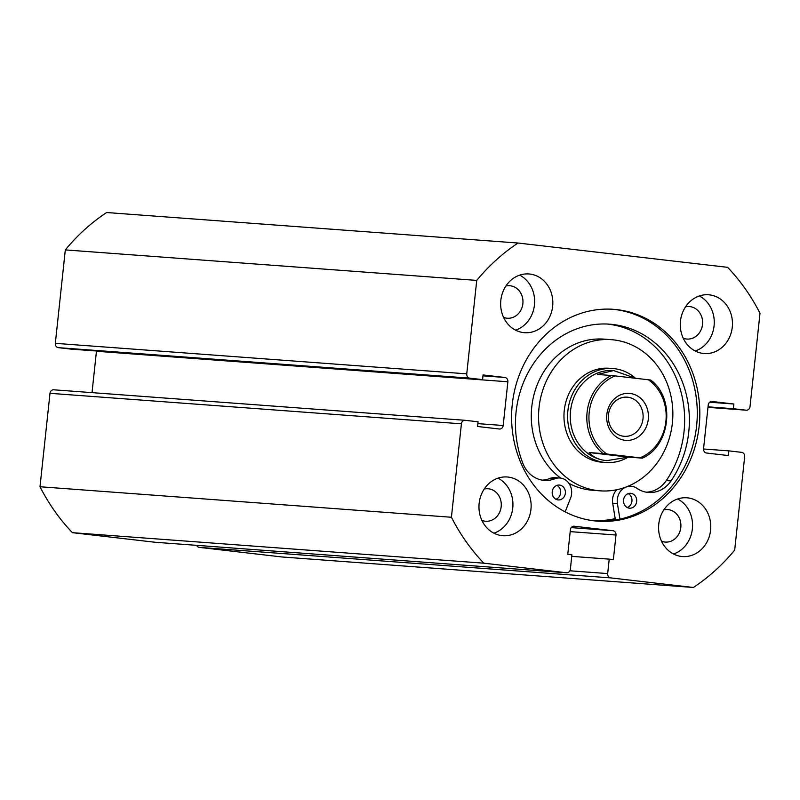 <?xml version="1.0" encoding="UTF-8"?>
<svg xmlns="http://www.w3.org/2000/svg" width="800" height="800" viewBox="0 0 800 800"><rect width="100%" height="100%" fill="white"/><g stroke="black" fill="none" stroke-linecap="round" stroke-linejoin="round"><path stroke-width="1.2" d="M615.21 518.82A106.23 94.05 -85.8 0 1 594.22 520.84M612.29 309.23A106.23 94.05 -85.8 0 1 696.61 425.9A106.23 94.05 -85.8 0 1 596.58 521.08M699.15 426.08A106.23 94.05 -85.8 0 1 597.86 521.19A106.23 94.05 -85.8 0 1 512.27 404.42A106.23 94.05 -85.8 0 1 613.57 309.32A106.23 94.05 -85.8 0 1 699.15 426.08M530.95 509.35A29.45 26.08 -85.8 0 1 502.87 535.72A29.45 26.08 -85.8 0 1 479.14 503.35A29.45 26.08 -85.8 0 1 507.22 476.98A29.45 26.08 -85.8 0 1 530.95 509.35M497.98 478.16A29.45 26.08 -85.8 0 1 512.75 508A29.45 26.08 -85.8 0 1 493.9 533.19M710.59 530.18A29.45 26.08 -85.8 0 1 682.5 556.55A29.45 26.08 -85.8 0 1 658.77 524.17A29.45 26.08 -85.8 0 1 686.86 497.8A29.45 26.08 -85.8 0 1 710.59 530.18M677.62 498.98A29.45 26.08 -85.8 0 1 692.38 528.83A29.45 26.08 -85.8 0 1 673.54 554.01M552.65 306.33A29.45 26.08 -85.8 0 1 524.56 332.7A29.45 26.08 -85.8 0 1 500.83 300.33A29.45 26.08 -85.8 0 1 528.92 273.96A29.45 26.08 -85.8 0 1 552.65 306.33M519.68 275.14A29.45 26.08 -85.8 0 1 534.45 304.98A29.45 26.08 -85.8 0 1 515.6 330.17M732.28 327.16A29.45 26.08 -85.8 0 1 704.2 353.53A29.45 26.08 -85.8 0 1 680.47 321.15A29.45 26.08 -85.8 0 1 708.55 294.78A29.45 26.08 -85.8 0 1 732.28 327.16M699.31 295.96A29.45 26.08 -85.8 0 1 714.08 325.81A29.45 26.08 -85.8 0 1 695.23 350.99M685.55 306.84A16.3 14.43 -85.8 0 1 689.38 306.55A16.3 14.43 -85.8 0 1 702.51 324.47A16.3 14.43 -85.8 0 1 686.97 339.06A16.3 14.43 -85.8 0 1 683.22 338.2M505.92 286.02A16.3 14.43 -85.8 0 1 509.74 285.73A16.3 14.43 -85.8 0 1 522.87 303.64A16.3 14.43 -85.8 0 1 507.33 318.23A16.3 14.43 -85.8 0 1 503.59 317.38M663.85 509.86A16.3 14.43 -85.8 0 1 667.68 509.57A16.3 14.43 -85.8 0 1 680.81 527.49A16.3 14.43 -85.8 0 1 665.27 542.08A16.3 14.43 -85.8 0 1 661.53 541.22M484.22 489.04A16.3 14.43 -85.8 0 1 488.05 488.75A16.3 14.43 -85.8 0 1 501.18 506.66A16.3 14.43 -85.8 0 1 485.64 521.25A16.3 14.43 -85.8 0 1 481.89 520.4M746.14 410.19A3.93 3.48 94.2 0 0 746.27 410.2L707.98 407.36L746.14 410.19L733.36 408.71L733.86 404.02L712.1 401.5A3.93 3.48 -85.8 0 0 708.23 405L703.55 448.73A3.93 3.48 -85.8 0 0 706.59 453.03L728.35 455.56L728.86 450.87L741.64 452.35A3.93 3.48 94.2 0 1 744.67 456.66L734.69 550.09A200.28 177.33 -85.8 0 1 693.38 587.47L281.96 556.97L199.29 547.38A3.93 3.48 -85.8 0 1 196.62 545.34M155.33 542.28A3.93 3.48 -85.8 0 1 155.07 542.26L72.4 532.67A200.28 177.33 -85.8 0 1 40 486.75L49.99 393.32A3.93 3.48 -85.8 0 1 53.86 389.81L465.02 420.3M469.78 378.15L58.36 347.65A3.93 3.48 -85.8 0 1 55.33 343.34L466.75 373.85A3.93 3.48 94.2 0 0 469.78 378.15L482.57 379.63L483.07 374.95L504.83 377.47A3.93 3.48 -85.8 0 1 507.87 381.78L96.45 351.27L92.02 392.64M58.36 347.65L71.14 349.13L482.57 379.63M55.33 343.34L65.31 249.91A200.28 177.33 -85.8 0 1 106.62 212.53L518.04 243.03L727.6 267.33A200.28 177.33 -85.8 0 1 760 313.25L750.01 406.68A3.93 3.48 94.2 0 1 746.27 410.2M466.75 373.85L476.73 280.41A200.28 177.33 -85.8 0 1 518.04 243.03M507.87 381.78L503.19 425.5A3.93 3.48 -85.8 0 1 499.32 429.01L477.56 426.48L478.06 421.8L465.28 420.32A3.93 3.48 94.2 0 0 461.41 423.82L49.99 393.32M155.07 542.26L566.5 572.76L483.82 563.18A200.28 177.33 -85.8 0 1 451.42 517.26L461.41 423.82M566.5 572.76A3.93 3.48 94.2 0 0 570.37 569.26L571.91 554.81L567.77 554.33L570.39 529.74A3.93 3.48 -85.8 0 1 574.27 526.23L612.96 530.72A3.93 3.48 -85.8 0 1 615.99 535.02L613.36 559.62L609.22 559.14L607.68 573.58A3.93 3.48 94.2 0 0 610.71 577.89L199.29 547.38M693.38 587.47L610.71 577.89M451.42 517.26L40 486.75M65.31 249.91L476.73 280.41M72.4 532.67L483.82 563.18M733.36 408.71L708.03 406.83M733.86 404.02L709.69 402.23M728.86 450.87L703.53 448.99M609.22 559.14L571.75 556.36M635.32 378.12A47.12 41.72 94.2 0 0 614.36 368.67A47.12 41.72 94.2 0 0 612.84 368.53L609.2 368.26A47.12 41.72 94.2 0 0 564.4 409.28A47.12 41.72 94.2 0 0 602.23 462.25L605.87 462.52A47.12 41.72 94.2 0 0 628.03 457.26M611.32 339.67A75.79 67.11 94.2 0 0 539.26 405.64A75.79 67.11 94.2 0 0 600.11 490.84A75.79 67.11 94.2 0 0 672.16 424.86A75.79 67.11 94.2 0 0 611.32 339.67L604.03 339.13A75.79 67.11 94.2 0 0 531.98 405.1A75.79 67.11 94.2 0 0 560.63 478.08M568.95 483.36A75.79 67.11 94.2 0 0 592.82 490.3L600.11 490.84M592 520.54A106.03 93.88 94.2 0 0 615.18 518.63M628.25 493.63A7.46 6.61 -85.8 0 1 631.93 501.16A7.46 6.61 -85.8 0 1 627.22 507.52M636.66 501.51A7.46 6.61 -85.8 0 1 629.55 508.19A7.46 6.61 -85.8 0 1 623.54 499.99A7.46 6.61 -85.8 0 1 630.65 493.31A7.46 6.61 -85.8 0 1 636.66 501.51M556.94 485.37A7.46 6.61 -85.8 0 1 560.62 492.9A7.46 6.61 -85.8 0 1 555.91 499.26M565.36 493.25A7.46 6.61 -85.8 0 1 558.24 499.93A7.46 6.61 -85.8 0 1 552.23 491.73A7.46 6.61 -85.8 0 1 559.34 485.05A7.46 6.61 -85.8 0 1 565.36 493.25M619.94 519.17L617.43 503.6A14.53 12.86 -85.8 0 1 617.32 499.27A14.53 12.86 -85.8 0 1 631.17 486.26A14.53 12.86 -85.8 0 1 636.97 488.34A29.06 25.73 94.2 0 0 648.57 492.48A29.06 25.73 94.2 0 0 671.03 480.93A98.15 86.9 94.2 0 0 688.75 432.08A98.15 86.9 94.2 0 0 609.67 324.18A98.15 86.9 94.2 0 0 516.07 412.06A98.15 86.9 94.2 0 0 523.05 463.78A29.06 25.73 94.2 0 0 544.4 480.41A29.06 25.73 94.2 0 0 554.71 478.8A14.53 12.86 -85.8 0 1 559.87 478A14.53 12.86 -85.8 0 1 570.55 498.16L565.17 511.87M615.41 520.06L612.7 503.25A14.53 12.86 -85.8 0 1 612.59 498.92A14.53 12.86 -85.8 0 1 616.82 489.72M646.21 492.18A29.06 25.73 94.2 0 0 666.3 480.58A98.15 86.9 94.2 0 0 684.02 431.73A98.15 86.9 94.2 0 0 607.3 324.05M542.04 480.11A29.06 25.73 94.2 0 0 549.98 478.45A14.53 12.86 -85.8 0 1 555.13 477.65L559.87 478M625.05 440.3A23.56 20.86 -85.8 0 1 606.83 414.47A23.56 20.86 -85.8 0 1 630.06 393.45A23.56 20.86 -85.8 0 1 648.28 419.27A23.56 20.86 -85.8 0 1 625.05 440.3M627.82 397.22A19.64 17.38 94.2 0 0 627.19 397.16A19.64 17.38 94.2 0 0 608.43 415.09A19.64 17.38 94.2 0 0 623.65 436.26A19.64 17.38 94.2 0 0 624.28 436.32A19.64 17.38 94.2 0 0 643.04 418.38A19.64 17.38 94.2 0 0 627.82 397.22M606.74 453.99L603.04 453.59A45.16 39.99 -85.8 0 1 587.1 412.21A45.16 39.99 -85.8 0 1 611.38 375.5L597.55 374.48L613.62 370.55A45.16 39.99 94.2 0 0 613.6 370.55A45.16 39.99 94.2 0 0 570.45 411.81A45.16 39.99 94.2 0 0 605.46 460.49A45.16 39.99 94.2 0 0 606.92 460.63A45.16 39.99 94.2 0 0 606.93 460.63L628.44 457.11L642.36 458.14C670.55 446.02 675.65 398.3 650.71 380.05L615.09 375.9A43.59 38.59 94.2 0 0 589.21 412.43A43.59 38.59 94.2 0 0 606.74 453.99L640.03 457.84A43.59 38.59 94.2 0 0 665.9 421.32A43.59 38.59 94.2 0 0 648.37 379.76M612.84 368.53A47.12 41.72 94.2 0 0 567.81 411.58A47.12 41.72 94.2 0 0 604.34 462.37A47.12 41.72 94.2 0 0 605.87 462.52M603.04 453.59L589.2 452.56C593.08 457 598.5 459.64 605.46 460.49L606.92 460.63M613.6 370.55L635.58 378.28M589.2 452.56L628.44 457.11M642.27 458.13L640.03 457.84M611.38 375.5L615.09 375.9M477.87 423.63L503.19 425.5M482.97 375.85L504.83 377.47M569.91 570.78L607.68 573.58M615.99 535.02L570.19 531.63M571.22 527.62L612.96 530.72M617.43 503.6L612.7 503.25M671.03 480.93L666.3 480.58M554.71 478.8L549.98 478.45M566.62 572.78L155.2 542.27M465.15 420.31L53.73 389.8M631.17 486.26L628.43 486.06"/></g></svg>
